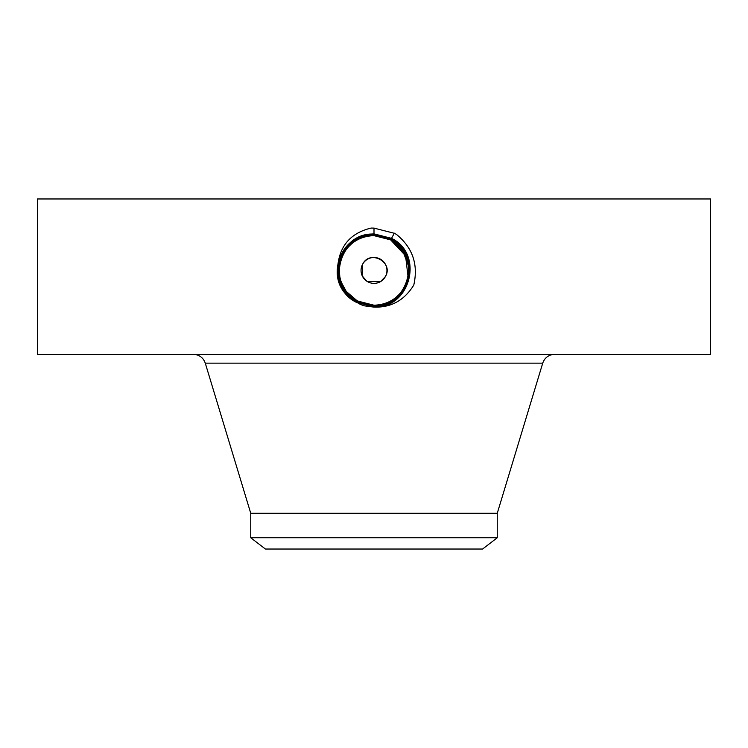 <?xml version="1.0" encoding="UTF-8"?>
<svg xmlns="http://www.w3.org/2000/svg" width="748" height="748" viewBox="0 0 748 748"><rect width="100%" height="100%" fill="white"/><g stroke="black" fill="none" stroke-linecap="round" stroke-linejoin="round"><path stroke-width="1.12" d="M37.4 354.318L710.6 354.318L710.6 198.968L37.4 198.968L37.4 354.318M373.925 307.11L374 307.11C391.054 307.69 404.313 300.359 413.775 285.091C418.441 264.54 412.653 247.635 396.431 234.405L394.299 233.273L374 228.112L371.111 228.065C351.887 232.703 340.892 244.353 338.143 263.016L337.6 266.484C335.861 279.649 340.218 290.383 350.653 298.676L360.676 304.595L364.566 305.867L373.925 307.11M350.139 295.759L357.31 300.958L373.991 305.259C408.202 307.381 422.714 255.096 390.746 239.79L374.009 235.489C339.686 233.357 325.128 285.82 357.198 301.173L373.991 305.493C408.427 307.624 423.031 254.993 390.858 239.584L373.991 235.255C339.433 233.124 324.81 285.932 357.086 301.388L374.009 305.726C408.679 307.858 423.349 254.872 390.97 239.369L374.009 235.031C339.227 232.871 324.492 286.026 356.974 301.584L374.009 305.96C409.558 307.989 423.162 254.423 391.082 239.173L374.009 234.797C338.32 232.75 324.679 286.493 356.871 301.79L374 306.184C409.792 308.241 423.48 254.32 391.185 238.967L374.009 234.563C338.105 232.497 324.361 286.587 356.749 301.986L374 306.418C410.026 308.485 423.807 254.208 391.298 238.762L374 234.33C337.872 232.254 324.043 286.69 356.646 302.192L374 306.652C410.25 308.728 424.125 254.105 391.41 238.556L374 234.096C337.629 232.011 323.716 286.802 356.534 302.407L374 306.876C410.484 308.971 424.443 254.002 391.522 238.36L374 233.872C353.57 235.527 341.434 246.401 337.6 266.484M349.961 295.582L357.31 300.958L374.009 305.259C408.221 307.372 422.704 255.077 390.746 239.781L373.991 235.48C339.667 233.367 325.128 285.829 357.198 301.182L374.009 305.493C408.445 307.615 423.031 254.975 390.858 239.575L374.009 235.255C339.452 233.114 324.81 285.923 357.086 301.379L373.991 305.717C408.66 307.867 423.349 254.89 390.97 239.379L373.991 235.022C339.209 232.88 324.492 286.035 356.974 301.594L373.991 306.184C409.782 308.241 423.48 254.329 391.195 238.977L374 234.554C338.096 232.497 324.351 286.596 356.759 301.996L374 306.409C410.007 308.485 423.798 254.217 391.298 238.771L374 234.33C337.862 232.254 324.034 286.699 356.646 302.201L374 306.643C410.241 308.728 424.116 254.114 391.41 238.565L374 234.105C337.638 232.011 323.725 286.802 356.534 302.398L374 306.876C410.474 308.971 424.434 254.011 391.522 238.36L374 233.862C355.141 235.153 343.192 244.867 338.143 263.016M362.2 275.75L362.64 264.222C369.933 249.196 394.074 262.352 385.36 276.638L380.582 281.575M380.311 281.734L366.894 281.257M366.604 281.061L362.247 275.862M250.748 537.765L497.252 537.765L482.563 549.032L265.437 549.032L250.748 537.765L250.748 513.296L497.252 513.296L542.73 363.145C544.759 357.6 548.723 354.655 554.633 354.318M362.64 264.222A12.95 12.95 0 0 1 380.208 259.07A12.95 12.95 0 0 1 385.36 276.638A12.95 12.95 0 0 1 367.792 281.79A12.95 12.95 0 0 1 362.64 264.222M373.944 235.639A34.791 34.791 0 0 1 380.377 236.228M397.973 245.213L390.671 239.893A34.791 34.791 0 0 1 404.434 253.572M406.772 258.743A34.791 34.791 0 0 1 404.537 287.11L407.585 279.518M392.074 300.163A34.791 34.791 0 0 1 391.494 300.509M374.122 305.221A34.791 34.791 0 0 1 367.539 304.614M357.348 300.976A34.791 34.791 0 0 1 343.566 287.297L342.519 285.25M340.63 260.594A34.791 34.791 0 0 1 343.463 253.75L343.463 253.759C350.307 242.165 360.489 236.134 374.009 235.639L373.991 235.639C360.48 236.134 350.307 242.174 343.463 253.75C350.298 242.174 360.48 236.144 374.009 235.639C360.471 236.144 350.288 242.184 343.463 253.75C337.797 264.867 337.816 276.003 343.5 287.176A34.791 34.791 0 0 0 346.231 291.393L357.329 300.967L369.989 304.988M408.52 274.768L408.782 271.187M364.444 303.884L355.814 300.088M349.896 295.525L354.253 299.078M405.145 285.932L407.183 280.893M408.109 277.284L405.566 255.797L390.671 239.893L381.405 236.433M405.94 256.639L405.481 255.62M397.927 245.166L390.69 239.902L380.938 236.34M408.52 266.092L402.779 250.879L390.69 239.902L374.009 235.639L373.991 234.797C338.994 232.628 324.165 286.129 356.861 301.79L356.871 301.79M346.259 291.44L357.301 300.976L374.009 305.221C387.52 304.726 397.693 298.686 404.537 287.11C412.915 267.821 408.296 252.085 390.671 239.893L381.704 236.499M346.287 291.468L357.077 300.827M343.5 287.176L343.519 287.204C346.941 293.235 351.532 297.826 357.31 300.986L374.009 305.221C387.511 304.735 397.693 298.695 404.537 287.11C397.693 298.686 387.52 304.726 374.009 305.221L374.009 305.717M374.028 235.639L390.671 239.893L391.073 239.173L374 234.788L374 234.105M403.116 251.384L399.694 246.971M397.487 244.764L390.671 239.893M393.906 233.993L393.513 234.713M357.329 300.967L373.991 305.221L357.207 301.182M408.782 269.551L408.763 269.074M408.502 265.97L402.742 250.823L390.69 239.902M346.231 291.393L341.303 282.314M339.835 277.022L339.255 268.682M357.207 301.192L373.991 305.951C408.894 308.111 423.677 254.788 391.082 239.173L394.346 233.189M374 233.862L374 227.972M374.009 305.96L374 307.11M250.748 513.296L205.27 363.145L542.73 363.145M393.841 234.115L394.233 233.385M356.871 301.799L356.534 302.398M393.729 234.311L394.121 233.591M393.626 234.517L394.018 233.797M205.27 363.145C203.241 357.6 199.277 354.655 193.367 354.318M497.252 537.765L497.252 513.296"/></g></svg>
